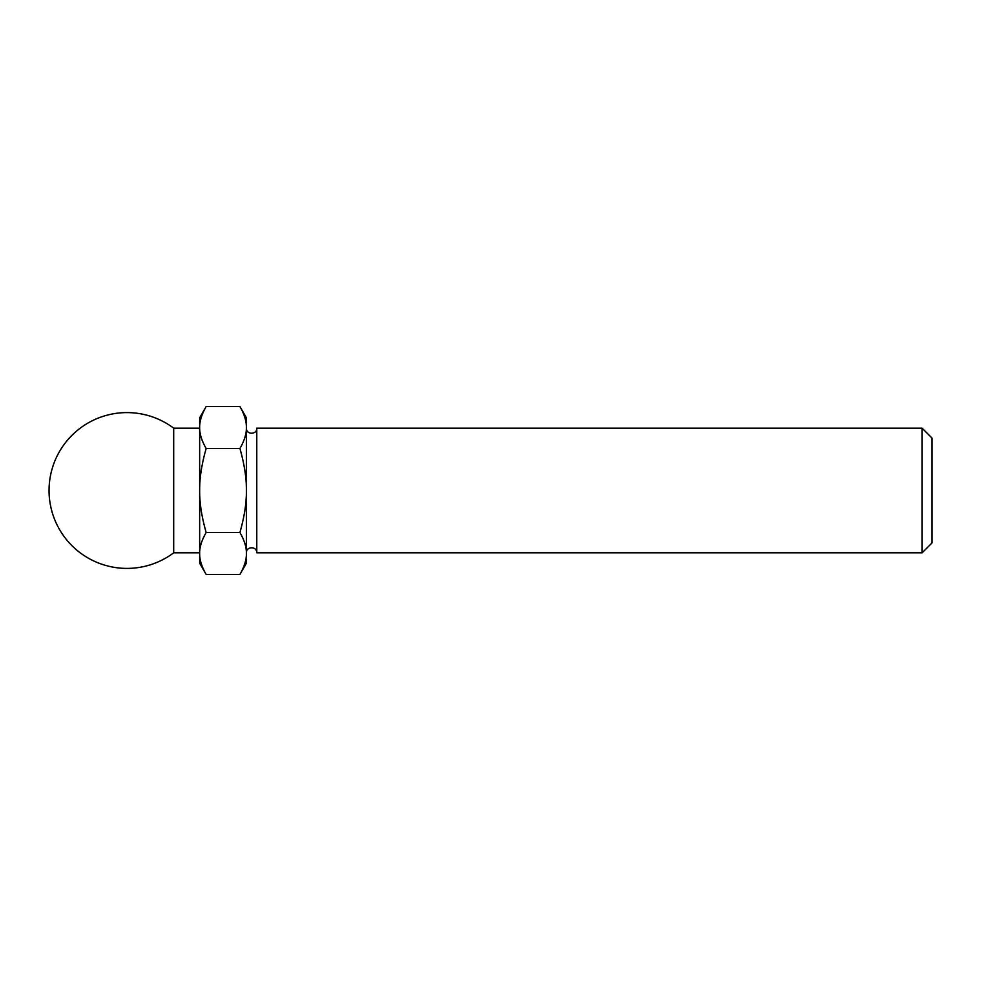 <?xml version="1.0" encoding="UTF-8"?>
<svg xmlns="http://www.w3.org/2000/svg" width="981" height="981" viewBox="0 0 981 981"><rect width="100%" height="100%" fill="white"/><g stroke="black" fill="none" stroke-linecap="round" stroke-linejoin="round"><path stroke-width="1.47" d="M239.916 574.461L246.403 563.204L246.403 553.468C246.525 559.697 244.367 566.687 239.916 574.461L206.157 574.461C201.706 566.687 199.535 559.697 199.658 553.468C199.535 547.239 201.706 540.249 206.157 532.475C201.706 516.95 199.535 502.946 199.658 490.5C199.535 478.054 201.706 464.05 206.157 448.525C201.706 440.751 199.535 433.761 199.658 427.532C199.535 421.303 201.706 414.313 206.157 406.539L239.916 406.539C244.367 414.313 246.525 421.303 246.403 427.532L246.403 417.796L239.916 406.539M246.403 490.5C246.525 502.946 244.367 516.95 239.916 532.475C244.367 540.249 246.525 547.239 246.403 553.468L246.403 427.532C246.525 433.761 244.367 440.751 239.916 448.525C244.367 464.05 246.525 478.054 246.403 490.5M922.115 428.182L922.115 552.818L931.95 542.984L931.95 438.017L922.115 428.182L256.789 428.182C257.108 434.877 246.084 434.877 246.403 428.182M922.115 552.818L256.789 552.818L256.789 428.182M239.916 532.475L206.157 532.475M239.916 448.525L206.157 448.525M173.698 552.818L173.698 428.182A77.904 77.904 0 0 0 49.05 490.5A77.904 77.904 0 0 0 173.698 552.818L199.658 552.818M206.157 574.461L199.658 563.204L199.658 417.796L206.157 406.539M246.403 552.818C246.084 546.123 257.108 546.123 256.789 552.818M199.658 428.182L173.698 428.182"/></g></svg>
